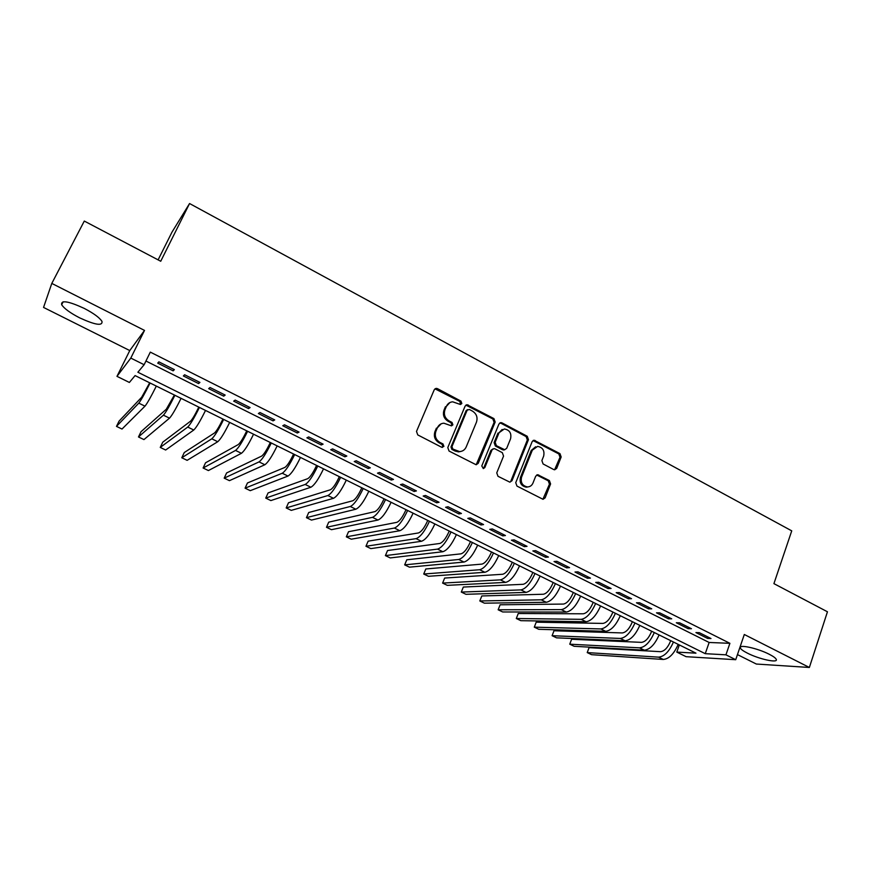 <?xml version="1.0" encoding="UTF-8"?>
<svg xmlns="http://www.w3.org/2000/svg" width="871" height="871" viewBox="0 0 871 871"><rect width="100%" height="100%" fill="white"/><g stroke="black" fill="none" stroke-linecap="round" stroke-linejoin="round"><path stroke-width="1.31" d="M461.826 403.523L460.966 401.117L437.46 388.64L436.186 388.357L434.248 389.751L416.501 431.417L417.775 434.923L441.63 447.237L443.883 446.409L443.001 443.97L439.931 442.392C435.783 439.692 434.444 435.979 435.914 431.243L437.384 427.77C438.701 424.939 440.857 423.415 443.862 423.197L451.483 425.865L452.898 424.863L452.027 422.446L448.979 420.845C444.852 418.145 443.524 414.444 444.972 409.751L446.431 406.3C447.705 403.567 449.784 402.075 452.68 401.814L460.465 404.503L461.826 403.523M460.421 404.503L459.964 401.509L434.967 388.825M442.37 447.422L442.904 446.725L442.033 444.297L438.962 442.718L439.931 442.392M451.439 425.865L451.907 425.222L451.036 422.805L447.999 421.216L448.979 420.845M769.267 654.284C757.487 648.155 738.075 644.007 740.296 647.98C740.905 649.32 743.279 651.051 747.405 653.141C758.891 659.097 778.282 663.386 776.268 659.401C775.691 658.084 773.361 656.375 769.267 654.284M84.182 308.367C68.374 301.105 60.872 299.896 61.656 304.708C64.182 308.563 70.17 312.939 79.642 317.85C95.179 324.981 102.626 326.179 101.994 321.432C99.632 317.686 93.698 313.331 84.182 308.367M553.706 469.545L554.696 469.796L556.7 468.38L561.164 456.981L559.966 453.628L534.119 440.225L532.159 441.619L515.741 482.676L516.96 486.083L543.036 499.301L545.126 497.853L550.592 483.928L549.383 480.552L537.734 474.739L535.709 476.165L532.965 483.078C531.843 485.583 529.993 486.867 527.412 486.933C522.36 485.822 520.412 482.567 521.555 477.166L532.344 450.155L537.603 446.388C542.742 447.389 544.756 450.634 543.656 456.11L541.882 460.585L543.09 463.96L553.706 469.545M725.946 654.829L735.723 659.706L686.087 656.68L676.789 652.096L695.962 653.163L135.092 375.586L129.376 382.456L116.975 376.348L130.802 358.079L144.129 364.72L137.879 372.233L705.249 653.675L725.946 654.829L729.898 643.321L150.313 352.124L144.129 364.72M51.803 283.413L43.55 307.43L129.768 350.567L144.51 330.414L51.803 283.413L84.291 221.06L160.732 261.256L189.562 203.531L791.739 530.853L773.916 583.635L827.45 611.78L809.366 667.469L744.302 634.491L735.723 659.706M144.51 330.414L130.802 358.079M495.164 422.021L493.933 418.603L467.052 404.71L465.114 406.104L447.792 447.574L449.044 451.047L476.143 464.755L478.244 463.307L495.164 422.021L494.107 422.381L492.877 418.962L465.887 405.113M510.896 480.977L527.347 439.975L526.138 436.6L500.956 423.252L502.023 422.892L527.238 436.273L528.457 439.659L511.974 480.738L509.883 482.175L511.974 480.738M492.921 448.935L490.928 450.351L494.009 448.619L495.087 448.881L502.327 452.67L503.558 456.088L496.753 472.866L497.994 476.295L509.883 482.175M491.984 450.046L484.842 467.553L483.372 468.565L481.783 465.974L498.941 424.025L500.89 422.62L502.023 422.892M737.465 654.6L756.333 664.04L809.366 667.469M174.352 369.62L158.86 361.857L157.738 363.131L173.155 370.85L174.352 369.62M199.916 382.423L184.619 374.759L183.367 375.956L198.599 383.578L199.916 382.423M225.164 395.075L210.053 387.508L208.681 388.629L223.727 396.163L225.164 395.075M250.097 407.574L235.17 400.094L233.689 401.15L248.54 408.586L250.097 407.574M274.724 419.909L259.983 412.527L258.382 413.518L273.059 420.867L274.724 419.909M299.058 432.103L284.49 424.808L282.781 425.734L297.283 432.985L299.058 432.103M323.097 444.156L308.704 436.937L306.886 437.797L321.214 444.972L323.097 444.156M346.843 456.056L332.635 448.924L330.708 449.719L344.862 456.807L346.843 456.056M370.317 467.814L356.261 460.77L354.236 461.499L368.226 468.511L370.317 467.814M393.496 479.431L379.614 472.474L377.491 473.149L391.308 480.063L393.496 479.431M416.414 490.917L402.696 484.036L400.464 484.646L414.128 491.484L416.414 490.917M439.06 502.262L425.505 495.468L423.175 496.024L436.676 502.774L439.06 502.262M461.434 513.476L448.042 506.759L445.625 507.26L458.963 513.934L461.434 513.476M483.557 524.56L470.318 517.929L467.814 518.365L480.999 524.973L483.557 524.56M505.43 535.523L492.344 528.958L489.742 529.35L502.774 535.872L505.43 535.523M527.042 546.346L514.108 539.868L511.419 540.194L524.309 546.65L527.042 546.346M548.414 557.059L535.621 550.646L532.856 550.929L545.594 557.309L548.414 557.059M569.547 567.642L556.896 561.305L554.043 561.534L566.64 567.848L569.547 567.642M590.44 578.115L577.93 571.844L575.002 572.029L587.457 578.268L590.44 578.115M611.094 588.469L598.725 582.274L595.72 582.405L608.034 588.567L611.094 588.469M631.519 598.704L619.292 592.574L616.2 592.661L628.383 598.758L631.519 598.704M651.715 608.829L639.63 602.765L636.461 602.797L648.514 608.84L651.715 608.829M671.693 618.835L659.739 612.846L656.505 612.836L668.416 618.802L671.693 618.835M691.454 628.731L679.63 622.809L676.321 622.754L688.112 628.655L691.454 628.731M145.947 361.019L709.136 642.471L729.898 643.321M695.929 632.575L707.579 638.41L710.997 638.53L699.304 632.662L695.929 632.575M189.562 203.531L171.968 232.165L158.108 259.874M679.326 644.932L676.789 652.096M129.768 350.567L116.975 376.348M709.136 642.471L705.249 653.675M173.155 370.85L173.873 369.369M198.599 383.578L199.296 382.119M223.727 396.163L224.413 394.705M248.54 408.586L249.215 407.127M273.059 420.867L273.723 419.408M297.283 432.985L297.936 431.548M321.214 444.972L321.856 443.535M344.862 456.807L345.493 455.37M368.226 468.511L368.847 467.074M391.308 480.063L391.917 478.636M414.128 491.484L414.727 490.068M436.676 502.774L437.264 501.358M458.963 513.934L459.55 512.529M480.999 524.973L481.565 523.558M502.774 535.872L503.34 534.467M524.309 546.65L524.854 545.257M545.594 557.309L546.139 555.916M566.64 567.848L567.173 566.455M587.457 578.268L587.979 576.885M608.034 588.567L608.546 587.196M628.383 598.758L628.895 597.386M648.514 608.84L649.004 607.468M668.416 618.802L668.906 617.441M688.112 628.655L688.591 627.294M707.579 638.41L708.058 637.049M449.893 402.544L446.431 406.3M447.999 421.216C443.883 418.516 442.555 414.825 444.003 410.143L445.451 406.703M441.118 423.839L437.384 427.77M438.962 442.718C434.825 440.029 433.486 436.317 434.956 431.591L436.415 428.118M476.197 464.755L494.107 422.381M469.338 409.457L467.139 410.241L451.962 446.627L452.844 449.055L459.55 451.57C462.632 451.418 464.853 449.882 466.192 446.965L476.47 422.141C477.885 417.481 476.568 413.812 472.507 411.134L469.338 409.457M467.607 409.599L466.127 410.622L467.139 410.241M461.064 451.396L458.549 451.875L455.065 451.026L451.853 449.371L450.982 446.943L466.127 410.622M490.928 450.351L483.797 467.825L484.842 467.553M483.231 468.565L483.797 467.825M510.558 438.799C511.691 433.214 509.611 429.936 504.309 428.968L499.05 432.724L495.164 442.261L496.394 445.68L504.69 449.73L506.704 448.304L510.558 438.799M502.186 429.436L499.05 432.724M503.623 450.035L504.69 449.73L502.556 449.774L495.338 445.996L494.107 442.577L497.994 433.061M500.956 423.252L499.769 422.979M535.654 446.769L531.234 450.449L532.344 450.155M528.131 486.9L526.302 487.172C521.261 486.062 519.312 482.806 520.455 477.417L531.234 450.449M542.894 499.29L549.449 484.156L548.24 480.792L536.71 475M554.577 469.785L560.009 457.275L558.812 453.922L533.041 440.541M149.692 382.805L141.69 397.22L119.077 421.107L116.485 426.387L138.794 403.142C140.971 400.399 144.738 393.692 150.084 383M116.485 426.387L122.005 429.044L144.978 406.169C147.21 403.458 150.988 396.762 156.323 386.093M174.385 395.031L166.263 409.272L141.037 431.689L138.478 436.959L163.41 415.173C165.784 412.549 169.616 405.919 174.908 395.292M138.478 436.959L143.944 439.583L169.518 418.156C171.946 415.565 175.79 408.956 181.07 398.341M198.795 407.105L198.61 407.497C195.039 414.792 192.349 419.354 190.542 421.183L162.768 442.163L160.253 447.422L187.733 427.062C190.303 424.558 194.2 418.004 199.426 407.421M160.253 447.422L165.653 450.013L193.776 430.013C196.378 427.53 200.297 421.009 205.512 410.437M222.9 419.038L222.726 419.43C219.198 426.692 216.476 431.199 214.527 432.952L184.271 452.528L181.789 457.765L211.784 438.81C214.527 436.415 218.479 429.947 223.662 419.419M181.789 457.765L187.134 460.334L217.75 441.728C220.537 439.354 224.511 432.909 229.683 422.391M246.733 430.84L246.558 431.221C243.074 438.451 240.309 442.904 238.24 444.58L205.556 462.784L203.106 468.01L235.54 450.427C238.458 448.13 242.486 441.749 247.614 431.265M203.106 468.01L208.398 470.558L241.43 453.301C244.403 451.047 248.442 444.678 253.548 434.215M270.282 442.49L270.108 442.882C266.678 450.078 263.869 454.477 261.681 456.077L226.612 472.942L224.195 478.146L259.025 461.902C262.117 459.714 266.199 453.41 271.273 442.98M224.195 478.146L229.443 480.661L264.849 464.744C267.985 462.588 272.09 456.306 277.152 445.887M293.571 454.009L293.396 454.401C289.999 461.565 287.147 465.909 284.85 467.433L247.451 482.98L245.078 488.174L282.237 473.247C285.503 471.167 289.64 464.94 294.67 454.553M245.078 488.174L250.26 490.667L287.996 476.056C291.306 474.009 295.465 467.803 300.473 457.427M316.576 465.397L316.402 465.789C313.048 472.92 310.163 477.21 307.757 478.669L268.083 492.932L265.742 498.103L305.177 484.461C308.617 482.48 312.82 476.328 317.784 465.996M265.742 498.103L270.87 500.575L310.882 487.237C314.355 485.289 318.568 479.159 323.522 468.838M339.32 476.655L339.157 477.036C335.836 484.145 332.918 488.391 330.392 489.774L288.497 502.774L286.189 507.935L327.866 495.545C331.459 493.672 335.716 487.586 340.637 477.308M286.189 507.935L291.273 510.373L333.495 498.299C337.131 496.448 341.399 490.384 346.31 480.117M361.803 487.782L361.639 488.163C358.373 495.24 355.412 499.431 352.777 500.76L308.715 512.518L306.44 517.668L350.294 506.497C354.04 504.723 358.351 498.724 363.229 488.489M306.44 517.668L311.47 520.085L355.858 509.219C359.647 507.466 363.969 501.489 368.836 491.266M384.035 498.789L383.871 499.17C380.638 506.214 377.655 510.362 374.911 511.615L328.715 522.165L326.483 527.293L372.461 517.341C376.37 515.654 380.736 509.72 385.559 499.54M326.483 527.293L331.459 529.688L377.97 520.031C381.912 518.376 386.289 512.453 391.101 502.284M406.017 509.666L405.853 510.047C402.663 517.058 399.637 521.163 396.795 522.35L348.531 531.713L346.32 536.83L394.389 528.055C398.45 526.465 402.859 520.608 407.639 510.471M346.32 536.83L351.253 539.193L399.833 530.711C403.926 529.154 408.357 523.308 413.115 513.182M427.748 520.423L427.596 520.804C424.438 527.782 421.379 531.833 418.439 532.954L368.139 541.163L365.962 546.269L416.066 538.648C420.279 537.157 424.743 531.364 429.468 521.272M365.962 546.269L370.839 548.61L421.455 541.283C425.69 539.802 430.165 534.032 434.879 523.95M449.24 531.06L449.088 531.441C445.963 538.387 442.882 542.393 439.844 543.46L387.551 550.526L385.407 555.611L437.514 549.122C441.858 547.717 446.366 542.002 451.047 531.952M385.407 555.611L390.241 557.93L442.827 551.724C447.215 550.341 451.744 544.636 456.404 534.609M470.492 541.577L470.34 541.947C467.259 548.872 464.145 552.835 461.009 553.836L406.779 559.792L404.667 564.865L458.712 559.487C463.198 558.169 467.76 552.519 472.398 542.513M404.667 564.865L409.446 567.163L463.982 562.056C468.5 560.761 473.073 555.121 477.689 545.137M491.516 551.974L491.364 552.356C488.315 559.247 485.169 563.167 481.935 564.103L425.81 568.97L423.731 574.022L479.681 569.732C484.309 568.502 488.914 562.916 493.498 552.965M423.731 574.022L428.467 576.297L484.886 572.28C489.546 571.071 494.162 565.497 498.745 555.556M512.3 562.263L512.148 562.644C509.132 569.503 505.964 573.379 502.643 574.261L444.656 578.05L442.61 583.091L500.422 579.868C505.18 578.725 509.829 573.194 514.38 563.297M442.61 583.091L447.302 585.345L505.572 582.394C510.362 581.262 515.022 575.753 519.562 565.856M532.856 572.443L532.714 572.813C529.731 579.651 526.541 583.483 523.123 584.299L463.328 587.054L461.303 592.073L520.945 589.896C525.823 588.829 530.526 583.374 535.023 573.51M461.303 592.073L465.952 594.305L526.03 592.389C530.951 591.344 535.654 585.9 540.151 576.047M553.194 582.503L553.052 582.873C550.102 589.689 546.879 593.478 543.384 594.24L481.805 595.96L479.812 600.968L541.239 599.814C546.248 598.834 550.984 593.434 555.437 583.624M479.812 600.968L484.418 603.178L546.269 602.275C551.321 601.317 556.068 595.927 560.51 586.129M573.314 592.465L573.172 592.835C570.255 599.618 567.01 603.363 563.428 604.071L500.117 604.79L498.147 609.776L561.316 609.624C566.455 608.72 571.224 603.385 575.644 593.619M498.147 609.776L502.709 611.965L566.292 612.063C571.463 611.181 576.254 605.857 580.652 596.102M593.216 602.318L593.075 602.678C590.2 609.439 586.923 613.14 583.254 613.794L518.245 613.522L516.307 618.508L581.175 619.335C586.433 618.508 591.246 613.228 595.622 603.505M516.307 618.508L520.825 620.675L586.107 621.742C591.398 620.936 596.221 615.677 600.587 605.966M612.901 612.063L612.77 612.422C609.918 619.15 606.619 622.809 602.874 623.418L536.198 622.188L534.293 627.153L600.827 628.938C606.205 628.187 611.061 622.972 615.394 613.293M534.293 627.153L538.768 629.298L605.704 631.323C611.115 630.593 615.971 625.389 620.294 615.721M632.379 621.698L632.248 622.068C629.428 628.764 626.107 632.39 622.275 632.934L553.989 630.756L552.105 635.71L620.272 638.443C625.759 637.768 630.658 632.607 634.948 622.961M552.105 635.71L556.536 637.833L625.095 640.795C630.615 640.141 635.514 635.003 639.804 625.367M651.66 631.235L651.53 631.606C648.743 638.269 645.389 641.851 641.492 642.363L571.605 639.249L569.754 644.181L639.51 647.839C645.117 647.24 650.038 642.134 654.295 632.542M569.754 644.181L574.141 646.293L644.29 650.18C649.918 649.592 654.861 644.507 659.097 634.915M670.724 640.675L670.594 641.034C667.839 647.676 664.475 651.225 660.49 651.682L589.057 647.665L587.228 652.586L658.541 657.148C664.257 656.614 669.222 651.573 673.435 642.014M587.228 652.586L591.572 654.676L663.277 659.456C669.015 658.944 673.991 653.914 678.193 644.366M459.964 401.509L460.966 401.117M442.033 444.297L443.001 443.97M451.036 422.805L452.027 422.446M444.003 410.143L444.972 409.751M434.956 431.591L435.914 431.243M436.502 389.076L437.46 388.64M477.21 463.59L478.244 463.307M467.248 405.374L468.26 404.982M492.877 418.962L493.933 418.603M450.982 446.943L451.962 446.627M451.853 449.371L452.844 449.055M455.065 451.026L456.056 450.721M526.138 436.6L527.238 436.273M527.347 439.975L528.457 439.659M494.107 442.577L495.164 442.261M495.338 445.996L496.394 445.68M502.556 449.774L503.623 449.469M520.455 477.417L521.555 477.166M537.603 475.25L538.724 474.989M548.24 480.792L549.383 480.552M549.449 484.156L550.592 483.928M543.983 498.07L545.126 497.853M534.065 440.802L535.186 440.486M558.812 453.922L559.966 453.628M560.009 457.275L561.164 456.981M555.546 468.642L556.7 468.38M138.794 403.142L144.978 406.169M163.41 415.173L169.518 418.156M187.733 427.062L193.776 430.013M211.784 438.81L217.75 441.728M235.54 450.427L241.43 453.301M259.025 461.902L264.849 464.744M282.237 473.247L287.996 476.056M305.177 484.461L310.882 487.237M327.866 495.545L333.495 498.299M350.294 506.497L355.858 509.219M372.461 517.341L377.97 520.031M394.389 528.055L399.833 530.711M416.066 538.648L421.455 541.283M437.514 549.122L442.827 551.724M458.712 559.487L463.982 562.056M479.681 569.732L484.886 572.28M500.422 579.868L505.572 582.394M520.945 589.896L526.03 592.389M541.239 599.814L546.269 602.275M561.316 609.624L566.292 612.063M581.175 619.335L586.107 621.742M600.827 628.938L605.704 631.323M620.272 638.443L625.095 640.795M639.51 647.839L644.29 650.18M658.541 657.148L663.277 659.456M740.296 647.98L740.677 646.837M61.656 304.708L63.169 301.78M435.228 388.793L436.186 388.357M466.05 405.102L467.052 404.71M458.549 451.875L459.55 451.57M499.823 422.979L500.89 422.62M526.302 487.172L527.412 486.933M536.797 474.956L537.734 474.739M533.085 440.519L534.119 440.225"/></g></svg>
